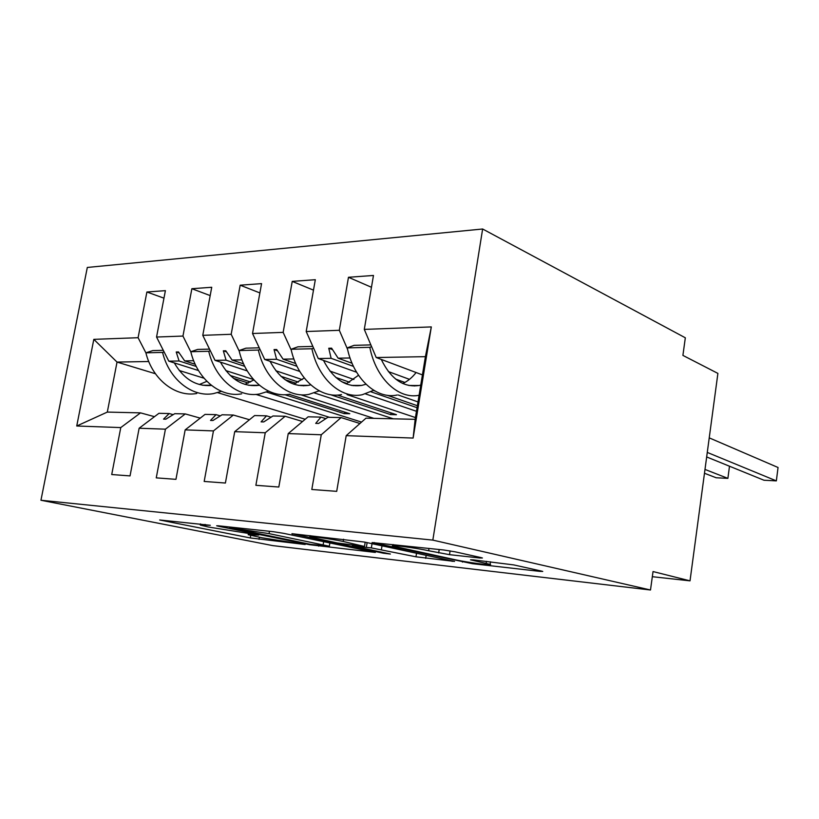 <?xml version="1.0" encoding="UTF-8"?>
<svg xmlns="http://www.w3.org/2000/svg" width="819" height="819" viewBox="0 0 819 819"><rect width="100%" height="100%" fill="white"/><g stroke="black" fill="none" stroke-linecap="round" stroke-linejoin="round"><path stroke-width="1.23" d="M210.288 525.286L159.674 519.983L250.256 537.94L305.159 544.492L262.479 537.858L248.218 534.705L258.763 535.073L208.18 526.986L200.297 525.061L210.288 525.286M479.658 557.985L482.411 557.985L480.825 557.555L455.118 551.822L443.703 549.989L372.102 542.567L472.461 563.687L539.864 571.375L542.741 571.427L541.451 571.078L513.789 564.915L473.116 559.848L470.505 559.827L490.11 564.373C494.574 566.031 467.69 562.51 456.05 559.93L392.956 546.068C388.073 544.256 416.011 547.901 428.634 550.747L449.508 554.668L479.658 557.985L479.76 557.319M40.95 500.255L432.831 540.11L482.637 229.003L87.316 267.455L40.95 500.255L272.768 545.618L650.491 589.997L653.04 571.56L690.018 580.845L652.333 576.699M432.831 540.11L650.491 589.997M283.691 533.353L273.403 531.705L218.182 525.778L216.646 525.778L219.123 526.392L309.572 544.696L375.348 552.426L283.691 533.353M291.922 533.691L364.435 542.055L454.555 561.414L415.96 556.797L371.345 547.911L352.334 545.997L390.387 554.023L383.497 553.234L291.922 533.691M359.94 423.505L341.113 417.588L327.928 417.281L318.56 423.464L315.714 423.382L320.935 417.117L308.118 416.81L288.227 433.589L278.818 487.029L255.876 485.309L265.243 432.76L285.145 416.267L272.962 415.98L263.728 421.928L261.097 421.857L266.503 415.837L254.627 415.55L234.715 431.664L225.399 483.036L204.177 481.449L213.452 430.907L233.354 415.049L222.051 414.783L212.96 420.505L210.524 420.434L216.052 414.649L205.037 414.383L185.166 429.883L175.952 479.34L156.255 477.866L165.428 429.176L185.278 413.923L174.764 413.677L165.827 419.185L163.554 419.123L169.195 413.544L158.937 413.308L139.138 428.235L130.037 475.911L111.722 474.539L120.772 427.579L140.53 412.868L107.309 412.09L76.74 426.003L93.816 339.353L117.035 362.08L107.309 412.09M413.124 438.063L415.151 419.328L425.409 356.664L431.316 326.914L413.124 438.063L346.191 435.667L336.701 491.349L311.814 489.486L321.273 434.766L341.113 417.588M371.457 287.274L348.474 277.283L339.322 330.303L306.193 331.531L318.274 358.538L356.593 372.225M347.584 349.355L339.322 330.303M388.37 371.591L409.48 379.351M302.539 421.509L285.145 416.267M313.482 290.141L292.24 281.388L283.149 332.371L252.528 333.507L264.711 359.48L299.785 371.457M291.298 350.235L283.149 332.371M329.914 371.079L353.91 379.484M398.269 395.024L417.997 401.934M249.467 419.727L233.354 415.049M259.889 292.926L240.182 285.196L231.173 334.285L202.774 335.34L215.018 360.35L247.256 370.925M239.209 351.116L231.173 334.285M275.88 370.761L302.262 379.606M347.061 394.635L415.438 417.567M200.245 418.13L185.278 413.923M210.186 295.598L191.871 288.718L182.954 336.066L156.552 337.039L165.397 290.653L146.898 292.004L138.094 337.715L93.816 339.353M190.878 351.986L182.954 336.066M225.798 370.577L253.491 379.514M300.747 394.758L373.863 418.355M154.474 416.676L140.53 412.868M163.964 298.167L146.898 292.004M196.744 393.489C175.757 397.43 152.406 379.596 145.884 352.825L138.094 337.715M179.228 370.495L204.013 378.214M255.907 394.389L329.453 417.311M690.018 580.845L717.894 373.403L682.903 355.395L685.329 337.797L482.637 229.003M425.409 356.664L376.208 357.524L422.42 374.907M376.208 357.524L364.291 329.392L373.474 275.46L348.474 277.283M346.191 435.667L365.98 418.171L415.151 419.328M292.24 281.388L315.325 279.699L306.193 331.531M365.591 393.929L416.462 411.292M240.182 285.196L261.568 283.63L252.528 333.507M314.394 392.936L393.335 418.816M191.871 288.718L211.732 287.274L202.774 335.34M431.316 326.914L364.291 329.392M321.273 434.766L288.227 433.589M265.243 432.76L234.715 431.664M213.452 430.907L185.166 429.883M165.428 429.176L139.138 428.235M120.772 427.579L76.74 426.003M325.86 418.642L320.935 417.117M353.46 366.39L331.122 358.312L318.274 358.538M350.041 357.985L338.114 358.19L331.603 348.167L328.757 348.239L331.122 358.312M414.527 385.964L413.216 385.493M404.862 382.453L395.71 379.125M352.057 363.257L338.114 358.19M271.079 417.199L266.503 415.837M417.055 407.698L370.956 391.81M353.235 385.698L352.416 385.411M347.021 383.558L341.799 381.756M297 366.308L276.597 359.275L264.711 359.48M293.898 358.968L283.067 359.162L276.668 349.518L274.037 349.58L276.597 359.275M417.373 405.722L387.233 395.27M374.877 390.991L373.403 390.479M349.682 382.248L335.862 377.467M295.72 363.544L283.067 359.162M220.331 415.868L216.052 414.649M391.277 412.971L390.571 414.578L396.468 414.701L337.408 395.065M390.571 414.578L330.415 394.676M319.994 391.226L319.041 390.919M303.634 385.821L302.211 385.35M295.956 383.282L285.084 379.688M244.748 366.339L226.054 360.165L215.018 360.35M241.922 359.879L232.064 360.053L225.778 350.767L223.331 350.829L226.054 360.165M298.372 382.094L280.927 376.3M243.581 363.882L232.064 360.053M173.178 414.649L169.195 413.544M344.881 412.162L344.246 413.615L349.774 413.728L289.107 394.308M344.246 413.615L284.848 394.686M256.429 385.636L255.354 385.288M248.352 383.057L233.476 378.317M196.253 366.451L179.085 360.984L168.806 361.169L198.526 370.557M266.492 392.045L361.537 422.092M193.673 360.729L184.674 360.892L178.501 351.935L176.218 351.996L179.085 360.984M250.553 381.971L230.18 375.45M195.178 364.25L184.674 360.892M168.806 361.169L156.552 337.039M148.761 361.517L117.035 362.08L155.426 373.74M305.211 419.267L217.68 392.659M179.207 352.958L176.218 351.996M226.556 351.914L223.331 350.829M277.528 350.819L274.037 349.58M332.565 349.641L328.757 348.239M230.712 527.846L310.647 544.359L329.33 546.232L269.062 533.63L230.712 527.846L230.845 527.139M343.202 541.461C330.856 538.8 306.111 535.483 310.125 537.018L337.336 542.966L364.404 546.447L343.202 541.461L343.581 539.24M221.458 391.339L213.462 393.611C192.475 397.614 169.103 379.555 162.582 352.416L164.107 351.914M163.298 350.327L152.743 350.604L145.884 352.825L162.582 352.416M206.869 381.326L199.345 384.51M211.486 385.442C196.181 386.65 183.794 379.136 174.314 362.909M268.601 391.154L259.572 393.97C238.595 398.116 215.223 379.422 208.732 351.279L210.319 350.747M241.677 393.826C220.69 397.921 197.307 379.473 190.807 351.72L208.732 351.279M190.807 351.72L197.686 349.426L209.521 349.119M253.87 379.934L244.881 384.367M259.357 385.227L259.009 385.299C243.182 387.285 230.334 379.566 220.454 362.141M319.215 390.827L309.029 394.338C288.114 398.648 264.803 379.279 258.374 350.061L260.022 349.488M289.824 394.195C268.867 398.443 245.526 379.33 239.076 350.542L258.374 350.061M239.076 350.542L245.956 348.167L259.234 347.819M304.289 377.999L293.714 384.162M310.718 384.858L308.476 385.36C292.69 387.428 279.873 379.402 270.045 361.302M704.473 473.259L716.164 477.764L727.886 478.368L704.995 469.43M727.886 478.368L729.494 466.226M373.71 390.294L362.193 394.748C341.41 399.232 318.253 379.125 311.906 348.751L313.626 348.126M341.523 394.584C320.679 399.007 297.451 379.177 291.073 349.263L311.906 348.751M291.073 349.263L297.942 346.806L312.858 346.417M358.517 375.266L346.202 383.886M365.97 384.234L361.67 385.421C345.966 387.582 333.231 379.238 323.485 360.401M706.674 456.951L763.994 480.241L776.351 480.876L707.278 452.426M776.351 480.876L778.05 467.495L709.234 437.868M419.093 395.26C398.628 399.6 375.993 378.726 369.809 347.328L371.601 346.652M397.205 395.014C376.556 399.611 353.532 379.023 347.256 347.88L369.809 347.328M415.038 385.493L414.496 385.995M347.256 347.88L354.084 345.342L370.853 344.901M416.093 372.522C412.244 377.518 407.811 381.183 402.784 383.507M420.751 385.084L419.011 385.503C403.45 387.745 390.868 379.043 381.244 359.418M205.098 524.406L204.975 525.071M253.286 534.162L253.184 534.766M259.398 537.233L259.029 539.342M250.706 535.431L250.256 537.94M318.775 545.577L318.683 546.14M309.664 544.154L309.572 544.696M323.679 541.635L323.157 544.696M269.471 531.285L269.062 533.63M237.438 527.846L237.305 528.562M452.262 560.861L452.18 561.373M426.177 555.272L425.675 558.353M416.543 553.214L415.96 556.797M382.012 545.812L381.408 549.518M372.051 543.683L371.345 547.911M354.443 545.352L354.33 546.017M383.599 552.61L383.497 553.234M292.424 533.753L292.332 534.285M365.192 542.219L364.568 545.966M450.102 550.88L449.508 554.668M439.209 549.508L438.667 552.938M429.013 548.413L428.634 550.747M486.486 561.343L486.179 563.329M539.956 570.751L539.864 571.375M472.594 562.837L472.461 563.687M462.622 561.199L462.479 562.09M374.201 542.526L374.109 543.089M200.512 523.884L200.348 524.784M248.413 533.609L248.27 534.438M229.76 527.016L229.627 527.784M329.893 542.925L329.33 546.232M352.477 545.126L352.354 545.884M310.36 535.677L310.186 536.68M367.127 542.628L366.482 546.457M393.202 544.574L393.028 545.649M490.509 561.793L490.11 564.373M202.539 385.227L211.23 385.237M248.669 385.278L259.009 385.299M298.177 385.35L308.476 385.36M351.433 385.411L361.67 385.421M408.886 385.483L419.011 385.503"/></g></svg>
